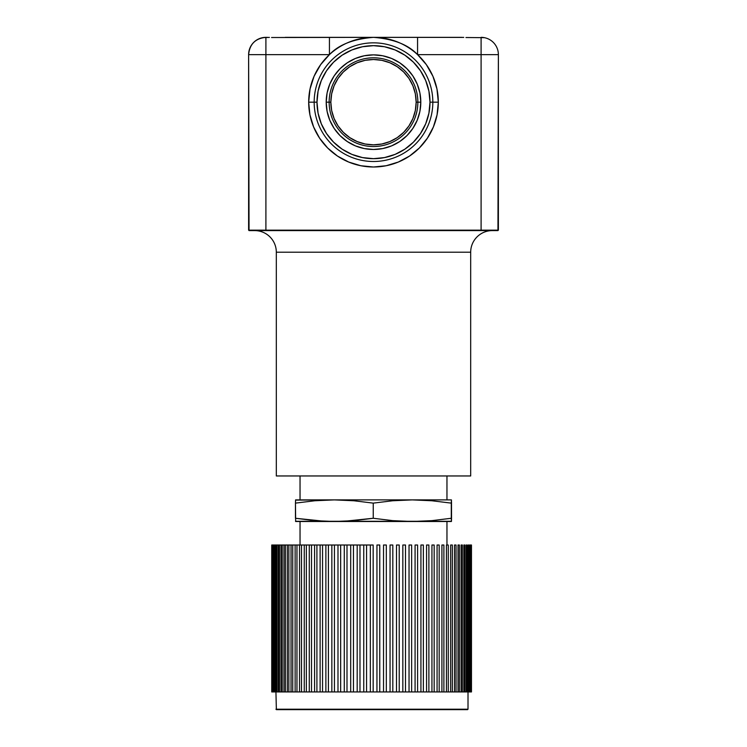 <?xml version="1.0" encoding="UTF-8"?>
<svg xmlns="http://www.w3.org/2000/svg" width="747" height="747" viewBox="0 0 747 747"><rect width="100%" height="100%" fill="white"/><g stroke="black" fill="none" stroke-linecap="round" stroke-linejoin="round"><path stroke-width="1.12" d="M451.505 501.779L451.543 518.269L451.505 501.779M451.449 500.117L451.477 500.761L451.449 500.117M451.412 499.892L412.269 499.892L431.775 500.751L451.291 503.123L451.412 499.892L412.269 499.892L431.775 500.751L451.291 503.123L451.291 518.269L451.412 499.892M295.551 521.285L451.449 521.285L451.543 518.269L451.412 521.499L451.291 518.269L431.775 520.65L412.269 521.499L392.763 520.65L373.248 518.269L373.248 503.123L392.763 500.751L412.269 499.892L334.357 499.892L353.798 500.751L373.248 503.123L373.248 518.269L353.798 520.65L334.357 521.499L314.907 520.65L295.457 518.269L295.457 503.123L295.644 520.65M295.457 503.123L314.907 500.751L334.357 499.892L353.798 500.751L373.248 503.123L392.763 500.751L412.269 499.892L295.588 499.892L295.457 503.123L314.907 500.751L334.357 499.892L295.551 500.117M295.588 521.499L451.412 521.499L451.291 518.269L431.775 520.65L412.269 521.499L392.763 520.65L373.248 518.269L344.078 521.285L324.628 521.285L295.457 518.269M329.8 84.066L327.102 92.936L326.196 102.171L329.138 102.171A44.362 44.362 0 0 0 373.5 146.533A44.362 44.362 0 0 0 417.862 102.171A44.362 44.362 0 0 0 373.5 57.808A44.362 44.362 0 0 0 329.138 102.171L326.196 102.171A47.304 47.304 0 0 1 373.5 54.867A47.304 47.304 0 0 1 420.804 102.171L416.163 102.171A42.663 42.663 0 0 0 373.5 59.508A42.663 42.663 0 0 0 330.837 102.171L329.138 102.171A44.362 44.362 0 0 1 373.5 57.808A44.362 44.362 0 0 1 417.862 102.171A44.362 44.362 0 0 1 373.5 146.533A44.362 44.362 0 0 1 329.138 102.171L330.837 102.171L331.659 93.842L334.086 85.84L338.027 78.463L343.331 72.001L349.801 66.698L357.178 62.757L365.18 60.33L373.5 59.508L381.82 60.33L389.822 62.757L397.199 66.698L403.669 72.001L408.973 78.463L412.914 85.84L415.341 93.842L416.163 102.171L415.341 110.491L412.914 118.493L408.973 125.87L403.669 132.331L397.199 137.644L389.822 141.585L381.82 144.012L373.5 144.834L365.18 144.012L357.178 141.585L349.801 137.644L343.331 132.331L338.027 125.87L334.086 118.493L331.659 110.491L330.837 102.171A42.663 42.663 0 0 0 373.5 144.834A42.663 42.663 0 0 0 416.163 102.171L420.804 102.171L419.898 111.396L417.2 120.267L412.83 128.447L406.947 135.618L399.785 141.5L391.605 145.87L382.725 148.569L373.5 149.475L364.275 148.569L355.395 145.87L347.215 141.5L340.053 135.618L334.17 128.447L329.8 120.267L327.102 111.396L326.196 102.171L327.102 92.936L329.8 84.066L334.17 75.886L340.053 68.715L347.215 62.832L355.395 58.462L364.275 55.773L373.5 54.867L382.725 55.773L391.605 58.462L399.785 62.832L406.947 68.715L412.83 75.886L417.2 84.066L419.898 92.936L420.804 102.171L419.898 92.936L417.2 84.066L412.83 75.886M463.756 37.406L373.5 37.35A64.821 64.821 0 0 0 308.679 102.171L314.17 102.171A59.33 59.33 0 0 0 373.5 161.501A59.33 59.33 0 0 0 432.83 102.171L430.001 102.171A56.501 56.501 0 0 1 373.5 158.672A56.501 56.501 0 0 1 316.999 102.171L314.17 102.171A59.33 59.33 0 0 1 373.5 42.84A59.33 59.33 0 0 1 432.83 102.171L438.321 102.171A64.821 64.821 0 0 0 417.564 54.634L417.564 54.634A64.821 64.821 0 0 0 373.5 37.35A64.821 64.821 0 0 1 393.688 40.571M399.636 42.85A64.821 64.821 0 0 1 415.874 53.112M271.805 545.011L271.955 691.937L271.805 545.011M273.402 545.011L272.272 545.011L272.599 691.937L272.599 545.011L271.955 691.937L272.72 691.937M274.513 545.011L273.169 545.011L273.169 691.937L273.682 691.937L273.682 545.011L273.169 545.011L273.169 691.937L272.272 691.937M276.848 545.011L274.494 545.011L274.494 691.937L275.195 691.937L275.195 545.011L274.494 545.011L274.494 691.937L273.169 691.937M278.015 545.011L276.25 545.011L276.25 691.937L277.118 691.937L277.118 545.011L276.25 545.011L276.25 691.937L274.494 691.937M280.377 545.011L278.416 545.011L278.416 691.937L279.462 691.937L279.462 545.011L278.416 545.011L278.416 691.937L276.25 691.937M283.15 545.011L280.993 545.011L280.993 691.937L282.217 691.937L282.217 545.011L280.993 545.011L280.993 691.937L278.416 691.937M286.297 545.011L283.963 545.011L283.963 691.937L285.354 691.937L285.354 545.011L283.963 545.011L283.963 691.937L280.993 691.937M289.827 545.011L287.324 545.011L287.324 691.937L288.865 691.937L288.865 545.011L287.324 545.011L287.324 691.937L283.963 691.937M295.177 545.011L291.041 545.011L291.041 691.937L292.74 691.937L292.74 545.011L291.041 545.011L291.041 691.937L287.324 691.937M299.818 545.011L295.121 545.011L295.121 691.937L296.961 691.937L296.961 545.011L295.121 545.011L295.121 691.937L291.041 691.937M304.44 545.011L299.528 545.011L299.528 691.937L301.508 691.937L301.508 545.011L299.528 545.011L299.528 691.937L295.121 691.937M309.361 545.011L304.262 545.011L304.262 691.937L306.363 691.937L306.363 545.011L304.262 545.011L304.262 691.937L299.528 691.937M320.295 545.011L314.571 545.011L314.571 691.937L316.905 691.937L316.905 545.011L309.277 545.011L309.277 691.937L311.508 691.937L311.508 545.011L309.277 545.011L309.277 691.937L304.262 691.937M326 545.011L320.118 545.011L320.118 691.937L322.555 691.937L322.555 545.011L320.118 545.011L320.118 691.937L309.277 691.937M331.911 545.011L325.879 545.011L325.879 691.937L328.409 691.937L328.409 545.011L325.879 545.011L325.879 691.937L320.118 691.937M337.999 545.011L331.845 545.011L331.845 691.937L334.451 691.937L334.451 545.011L331.845 545.011L331.845 691.937L325.879 691.937M344.236 545.011L337.989 545.011L337.989 691.937L340.66 691.937L340.66 545.011L337.989 545.011L337.989 691.937L331.845 691.937M350.614 545.011L344.283 545.011L344.283 691.937L347 691.937L347 545.011L344.283 545.011L344.283 691.937L337.989 691.937M357.085 545.011L350.688 545.011L350.688 691.937L353.452 691.937L353.452 545.011L350.688 545.011L350.688 691.937L344.283 691.937M363.621 545.011L357.187 545.011L357.187 691.937L359.979 691.937L359.979 545.011L357.187 545.011L357.187 691.937L350.688 691.937M370.204 545.011L363.752 545.011L363.752 691.937L366.562 691.937L366.562 545.011L363.752 545.011L363.752 691.937L357.187 691.937M470.087 691.937L470.087 545.011L470.965 545.011L470.965 691.937L470.965 545.011L470.647 691.937L469.583 691.937L470.087 691.937L470.087 545.011L469.583 545.011L469.583 691.937L468.098 691.937L468.78 691.937L468.78 545.011L468.098 545.011L468.098 691.937L466.184 691.937L467.052 691.937L467.052 545.011L466.184 545.011L466.184 691.937L463.859 691.937L464.905 691.937L464.905 545.011L463.859 545.011L463.859 691.937L461.132 691.937L462.346 691.937L462.346 545.011L461.132 545.011L461.132 691.937L458.014 691.937L459.386 691.937L459.386 545.011L458.014 545.011L458.014 691.937L454.512 691.937L456.053 691.937L456.053 545.011L454.512 545.011L454.512 691.937L450.656 691.937L452.346 691.937L452.346 545.011L450.656 545.011L450.656 691.937L446.445 691.937L448.284 691.937L448.284 545.011L446.445 545.011L446.445 691.937L441.916 691.937L443.886 691.937L443.886 545.011L441.916 545.011L441.916 691.937L437.07 691.937L439.171 691.937L439.171 545.011L437.07 545.011L437.07 691.937L431.943 691.937L434.166 691.937L434.166 545.011L431.943 545.011L431.943 691.937L426.556 691.937L428.881 691.937L428.881 545.011L426.556 545.011L426.556 691.937L420.925 691.937L423.353 691.937L423.353 545.011L420.925 545.011L420.925 691.937L415.08 691.937L417.592 691.937L417.592 545.011L415.08 545.011L415.08 691.937L409.039 691.937L411.634 691.937L411.634 545.011L409.039 545.011L409.039 691.937L402.838 691.937L405.5 691.937L405.5 545.011L402.838 545.011L402.838 691.937L396.498 691.937L399.225 691.937L399.225 545.011L396.498 545.011L396.498 691.937L390.055 691.937L392.819 691.937L392.819 545.011L390.055 545.011L390.055 691.937L383.528 691.937L386.32 691.937L386.32 545.011L383.528 545.011L383.528 691.937L376.946 691.937L379.765 691.937L379.765 545.011L376.946 545.011L376.946 691.937L373.164 691.937L373.164 545.011L370.344 545.011L370.344 691.937L373.164 691.937L373.164 545.011L370.344 545.011L370.344 691.937L363.752 691.937M276.315 475.96L470.685 475.96L276.315 475.96L470.685 475.96L470.685 252.206A21.607 21.607 0 0 1 492.292 230.599A21.607 21.607 0 0 0 470.685 252.206L276.315 252.206L276.315 475.96L276.315 252.206A21.607 21.607 0 0 0 254.708 230.599A21.607 21.607 0 0 1 276.315 252.206L470.685 252.206L470.685 475.96L276.315 475.96M467.585 709.65L276.371 709.65L275.932 691.937L276.371 709.65L467.585 709.65L275.932 709.22L468.014 709.22L468.014 691.937L468.014 709.22M461.786 37.35L417.564 37.35L417.564 54.634L417.564 37.35L373.5 37.35C393.604 38.956 408.292 44.717 417.564 54.634L481.096 54.634L481.096 230.16L498.38 230.16L498.38 54.634L481.096 54.634L481.096 230.16L265.904 230.16L265.904 54.634L329.436 54.634L320.65 64.644L314.095 76.231L310.052 88.921L308.679 102.171L309.93 114.814L313.619 126.971L319.604 138.176L327.662 147.999L337.485 156.067L348.7 162.052L360.857 165.741L373.5 166.992L386.143 165.741L398.3 162.052L409.515 156.067L419.338 147.999L427.396 138.176L433.381 126.971L437.07 114.814L438.321 102.171L436.948 88.921L432.905 76.231L426.35 64.644L417.564 54.634L481.096 54.634L481.096 37.35L484.383 37.667L465.941 37.518M269.396 37.406L262.832 37.621L265.904 37.35L265.904 54.634L248.62 54.634L248.62 230.16L265.904 230.16L265.904 54.634L329.436 54.634C338.708 44.717 353.396 38.956 373.5 37.35L271.572 37.518M262.617 37.667L263.467 37.518L262.617 37.667M300.042 476.39L300.042 499.892L300.042 476.39M300.042 521.499L300.042 545.011L300.042 521.499M446.958 545.011L446.958 521.499L446.958 545.011M446.958 499.892L446.958 476.39L446.958 499.892M272.468 691.937L271.74 691.937L271.74 545.011L272.468 545.011M314.571 545.011L314.571 691.937L311.508 691.937L311.508 545.011L314.832 545.011M470.75 545.011L471.469 545.011L471.469 691.937L471.413 545.011L471.413 691.937L470.545 691.937M471.469 545.011L471.469 691.937L470.75 691.937M469.91 545.011L470.647 545.011L470.647 691.937L469.91 691.937M470.087 545.011L469.583 545.011L469.583 691.937L468.173 691.937M468.78 691.937L468.78 545.011L468.098 545.011L468.098 691.937L466.67 691.937M467.052 691.937L467.052 545.011L466.184 545.011L466.184 691.937L464.746 691.937M464.905 691.937L464.905 545.011L463.859 545.011L463.859 691.937L461.805 691.937M462.346 691.937L462.346 545.011L461.132 545.011L461.132 691.937L459.05 691.937M459.386 691.937L459.386 545.011L458.014 545.011L458.014 691.937L455.922 691.937M456.053 691.937L456.053 545.011L454.512 545.011L454.512 691.937L451.888 691.937M452.346 691.937L452.346 545.011L450.656 545.011L450.656 691.937L448.004 691.937M448.284 691.937L448.284 545.011L446.445 545.011L446.445 691.937L443.783 691.937M443.886 691.937L443.886 545.011L441.916 545.011L441.916 691.937L438.825 691.937M439.171 691.937L439.171 545.011L437.07 545.011L437.07 691.937L433.951 691.937M434.166 691.937L434.166 545.011L431.943 545.011L431.943 691.937L428.815 691.937M428.881 691.937L428.881 545.011L426.556 545.011L426.556 691.937L423.418 691.937M423.353 691.937L423.353 545.011L420.925 545.011L420.925 691.937L417.452 691.937M417.592 691.937L417.592 545.011L415.08 545.011L415.08 691.937L411.588 691.937M411.634 691.937L411.634 545.011L409.039 545.011L409.039 691.937L405.556 691.937M405.5 691.937L405.5 545.011L402.838 545.011L402.838 691.937L399.15 691.937M399.225 691.937L399.225 545.011L396.498 545.011L396.498 691.937L393.053 691.937M392.819 691.937L392.819 545.011L390.055 545.011L390.055 691.937L386.657 691.937M386.32 691.937L386.32 545.011L383.528 545.011L383.528 691.937L379.84 691.937M379.765 691.937L379.765 545.011L376.946 545.011L376.946 691.937L373.285 691.937M373.164 691.937L370.344 691.937M370.204 691.937L366.562 691.937L366.562 545.011L370.344 545.011M363.621 691.937L359.979 691.937L359.979 545.011L363.752 545.011M357.085 691.937L353.452 691.937L353.452 545.011L357.187 545.011M350.614 691.937L347 691.937L347 545.011L350.688 545.011M344.236 691.937L340.66 691.937L340.66 545.011L344.283 545.011M337.999 691.937L334.451 691.937L334.451 545.011L337.989 545.011M331.911 691.937L328.409 691.937L328.409 545.011L331.845 545.011M326 691.937L322.555 691.937L322.555 545.011L325.879 545.011M320.295 691.937L316.905 691.937L316.905 545.011L320.118 545.011M309.361 691.937L306.363 691.937L306.363 545.011L309.277 545.011M304.44 691.937L301.508 691.937L301.508 545.011L304.262 545.011M299.818 691.937L296.961 691.937L296.961 545.011L299.528 545.011M295.177 691.937L292.74 691.937L292.74 545.011L295.121 545.011M289.827 691.937L288.865 691.937L288.865 545.011L291.041 545.011M286.297 691.937L285.354 691.937L285.354 545.011L287.324 545.011M283.15 691.937L282.217 691.937L282.217 545.011L283.963 545.011M280.377 691.937L279.462 691.937L279.462 545.011M278.015 691.937L277.118 691.937L277.118 545.011L278.416 545.011M276.848 691.937L275.195 691.937L275.195 545.011L276.25 545.011M274.513 691.937L273.682 691.937L273.682 545.011L274.494 545.011M273.402 691.937L272.599 691.937L272.599 545.011L273.169 545.011M267.417 37.35L265.904 37.35C255.399 38.377 249.638 44.138 248.62 54.634L249.05 230.599L497.95 230.599L498.38 54.634A17.284 17.284 0 0 0 481.096 37.35L481.096 54.634L498.38 54.634A17.284 17.284 0 0 0 481.096 37.35L482.506 37.406L481.096 37.35M436.948 88.921L432.905 76.231L426.35 64.644M320.65 64.644L314.095 76.231L310.052 88.921M437.07 114.814L438.321 102.171L432.83 102.171A59.33 59.33 0 0 1 373.5 161.501A59.33 59.33 0 0 1 314.17 102.171L308.679 102.171L309.93 114.814L313.619 126.971M319.604 138.176L327.662 147.999L337.485 156.067L348.7 162.052M360.857 165.741L373.5 166.992L386.143 165.741L398.3 162.052L409.515 156.067L419.338 147.999L427.396 138.176L433.381 126.971M471.413 691.937L471.413 545.011L470.545 545.011M468.78 545.011L468.173 545.011M462.346 545.011L461.805 545.011M272.72 545.011L271.955 545.011M481.096 230.599L498.38 230.16L265.904 230.16L481.096 230.599M249.05 230.599L265.904 230.16L249.05 230.599M470.965 545.011L471.273 691.937M271.74 691.937L271.74 545.011M308.679 102.171A64.821 64.821 0 0 0 373.5 166.992A64.821 64.821 0 0 0 438.321 102.171M316.999 102.171L318.082 113.189L321.303 123.787L326.523 133.554L333.545 142.117L342.107 149.148L351.874 154.368L362.482 157.58L373.5 158.672L384.518 157.58L395.126 154.368L404.893 149.148L413.455 142.117L420.477 133.554L425.697 123.787L428.918 113.189L430.001 102.171L428.918 91.143L425.697 80.545L420.477 70.778L413.455 62.216L404.893 55.194L395.126 49.965L384.518 46.753L373.5 45.67L362.482 46.753L351.874 49.965L342.107 55.194L333.545 62.216L326.523 70.778L321.303 80.545L318.082 91.143L316.999 102.171A56.501 56.501 0 0 1 373.5 45.67A56.501 56.501 0 0 1 430.001 102.171L432.83 102.171A59.33 59.33 0 0 0 373.5 42.84A59.33 59.33 0 0 0 314.17 102.171L316.999 102.171M420.477 133.554L413.455 142.117M326.523 70.778L333.545 62.216M404.893 55.194L413.455 62.216M391.605 58.462L382.725 55.773L373.5 54.867L364.275 55.773L355.395 58.462L347.215 62.832M417.2 120.267L419.898 111.396L420.804 102.171A47.304 47.304 0 0 1 373.5 149.475A47.304 47.304 0 0 1 326.196 102.171L327.102 111.396L329.8 120.267L334.17 128.447M355.395 145.87L364.275 148.569L373.5 149.475L382.725 148.569L391.605 145.87L399.785 141.5M408.973 78.463L403.669 72.001M349.801 66.698L343.331 72.001M338.027 125.87L343.331 132.331M397.199 137.644L403.669 132.331M483.533 37.518L484.168 37.621M373.5 37.35L329.436 37.35L329.436 54.634L329.436 37.35L285.214 37.35M265.904 54.634L265.904 37.35L264.494 37.406L265.904 37.35A17.284 17.284 0 0 0 248.62 54.634L265.904 54.634M263.467 37.518L262.832 37.621"/></g></svg>
